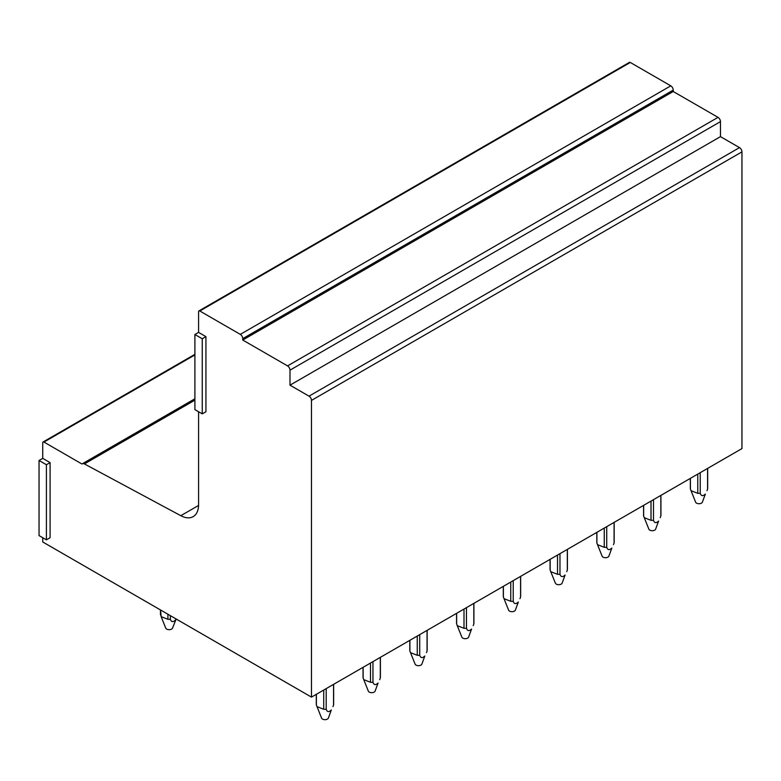 <?xml version="1.0" encoding="UTF-8"?>
<svg xmlns="http://www.w3.org/2000/svg" width="781" height="781" viewBox="0 0 781 781"><rect width="100%" height="100%" fill="white"/><g stroke="black" fill="none" stroke-linecap="round" stroke-linejoin="round"><path stroke-width="1.17" d="M198.579 411.743L198.579 504.711A26.027 15.024 60 0 1 193.19 516.622A26.027 15.024 60 0 1 180.811 515.694L84.416 463.924L194.899 400.145M198.94 310.906L629.418 62.373A1.738 1.006 60 0 1 630.287 62.46L670.781 85.842L240.304 334.375L199.809 310.994A1.738 1.006 60 0 0 198.94 310.906A1.738 1.006 60 0 0 198.579 311.707L198.579 332.394L194.899 334.512L194.899 409.615L202.259 413.862L202.259 338.769L194.899 334.512M84.416 463.924A4.403 2.538 60 0 0 82.327 463.768A4.403 2.538 60 0 0 81.995 464.031L43.961 442.066A1.738 1.006 60 0 0 43.092 441.978A1.738 1.006 60 0 0 42.73 442.778L42.73 458.359L39.05 460.487L39.05 535.59L46.411 539.837L46.411 464.734L39.05 460.487M202.259 413.862L205.94 411.743L205.94 336.64L198.579 332.394M240.304 334.375A3.475 2.001 60 0 1 242.754 338.622L673.232 90.088A3.475 2.001 60 0 0 670.781 85.842M673.232 90.088L673.232 91.504L718.022 117.365L287.545 365.899L242.754 340.038L242.754 338.622M287.545 365.899A3.475 2.001 60 0 1 289.995 370.155L720.472 121.621A3.475 2.001 60 0 0 718.022 117.365M720.472 121.621L720.472 136.636L739.5 147.619L309.022 396.152L289.995 385.17L289.995 370.155M309.022 396.152A3.475 2.001 60 0 1 311.473 400.409L741.95 151.875A3.475 2.001 60 0 0 739.5 147.619M42.73 537.709L42.73 541.965L311.473 697.121L311.473 400.409M46.411 539.837L50.091 537.709L50.091 462.616L42.73 458.359M311.473 697.121L741.95 448.587L741.95 151.875M673.232 91.504L242.754 340.038M720.472 136.636L289.995 385.17M50.091 462.616L46.411 464.734M205.94 336.64L202.259 338.769M700.235 472.671L700.235 493.319A8.669 5.008 180 0 1 697.765 493.319L697.765 474.096M697.765 493.328L691.029 490.683L690.414 489.072L690.414 478.343M690.414 489.072A8.679 5.008 180 0 1 690.326 488.359L690.326 478.392M700.235 493.328C701.201 496.12 702.9 496.365 705.35 494.07L702.383 502.173A3.475 2.001 180 0 1 702.051 502.681A3.475 2.001 180 0 1 698.526 503.706A3.475 2.001 180 0 1 695.617 502.173L691.029 490.683M707.586 468.424L707.586 489.062A8.669 5.008 180 0 0 707.674 488.359L707.674 468.375M706.981 490.683L707.586 489.072M653.482 499.664L653.482 520.312A8.669 5.008 180 0 1 651.012 520.312L651.012 501.09M651.012 520.322L644.276 517.676L643.661 516.065L643.661 505.336M643.661 516.065A8.679 5.008 180 0 1 643.573 515.353L643.573 505.385M653.482 520.322C654.449 523.114 656.147 523.358 658.598 521.064L655.63 529.167A3.475 2.001 180 0 1 655.288 529.674A3.475 2.001 180 0 1 651.774 530.699A3.475 2.001 180 0 1 648.865 529.167L644.276 517.676M660.833 495.418L660.833 516.056A8.669 5.008 180 0 0 660.921 515.353L660.921 495.369M660.218 517.676L660.833 516.065M606.73 526.658L606.73 547.305A8.669 5.008 180 0 1 604.26 547.305L604.26 528.083M604.26 547.315L597.514 544.669L596.899 543.059L596.899 532.33M596.899 543.059A8.679 5.008 180 0 1 596.821 542.346L596.821 532.378M606.73 547.315C607.696 550.107 609.395 550.351 611.845 548.047L608.877 556.16A3.475 2.001 180 0 1 608.536 556.668A3.475 2.001 180 0 1 605.021 557.693A3.475 2.001 180 0 1 602.112 556.16L597.514 544.669M614.081 522.411L614.081 543.049A8.669 5.008 180 0 0 614.169 542.346L614.169 522.362M613.466 544.669L614.081 543.059M559.977 553.651L559.977 574.299A8.669 5.008 180 0 1 557.507 574.299L557.507 555.076M557.507 574.308L550.761 571.663L550.146 570.052L550.146 559.323M550.146 570.052A8.679 5.008 180 0 1 550.058 569.339L550.058 559.372M559.977 574.308C560.934 577.1 562.642 577.344 565.093 575.041L562.125 583.153A3.475 2.001 180 0 1 561.783 583.661A3.475 2.001 180 0 1 558.269 584.686A3.475 2.001 180 0 1 555.359 583.153L550.761 571.663M567.328 549.404L567.328 570.042A8.669 5.008 180 0 0 567.406 569.339L567.406 549.355M566.713 571.663L567.328 570.052M513.215 580.644L513.215 601.292A8.669 5.008 180 0 1 510.754 601.292L510.754 582.07M510.754 601.302L504.009 598.656L503.394 597.045L503.394 586.316M503.394 597.045A8.679 5.008 180 0 1 503.306 596.333L503.306 586.365M513.215 601.302C514.181 604.094 515.89 604.338 518.33 602.034L515.372 610.146A3.475 2.001 180 0 1 515.03 610.654A3.475 2.001 180 0 1 511.516 611.679A3.475 2.001 180 0 1 508.607 610.146L504.009 598.656M520.576 576.398L520.576 597.035A8.669 5.008 180 0 0 520.654 596.333L520.654 576.349M519.961 598.656L520.576 597.045M466.462 607.638L466.462 628.285A8.669 5.008 180 0 1 464.002 628.285L464.002 609.063M464.002 628.295L457.256 625.649L456.641 624.039L456.641 613.31M456.641 624.039A8.679 5.008 180 0 1 456.553 623.326L456.553 613.358M466.462 628.295C467.428 631.087 469.137 631.331 471.578 629.027L468.61 637.14A3.475 2.001 180 0 1 468.278 637.647A3.475 2.001 180 0 1 464.763 638.673A3.475 2.001 180 0 1 461.854 637.14L457.256 625.649M473.813 603.391L473.813 624.029A8.669 5.008 180 0 0 473.901 623.326L473.901 603.342M473.208 625.649L473.823 624.039M419.709 634.631L419.709 655.279A8.669 5.008 180 0 1 417.249 655.279L417.249 636.056M417.249 655.288L410.503 652.643L409.888 651.032L409.888 640.303M409.888 651.032A8.679 5.008 180 0 1 409.8 650.319L409.8 640.352M419.709 655.288C420.676 658.08 422.384 658.324 424.825 656.02L421.857 664.133A3.475 2.001 180 0 1 421.525 664.641A3.475 2.001 180 0 1 418.011 665.666A3.475 2.001 180 0 1 415.101 664.133L410.503 652.643M427.061 630.384L427.061 651.022A8.669 5.008 180 0 0 427.148 650.319L427.148 630.335M426.455 652.643L427.07 651.032M372.957 661.624L372.957 682.272A8.669 5.008 180 0 1 370.487 682.272L370.487 663.04M370.487 682.282L363.751 679.636L363.136 678.025L363.136 667.296M363.136 678.025A8.679 5.008 180 0 1 363.048 677.312L363.048 667.345M372.957 682.282C373.923 685.074 375.632 685.318 378.072 683.014L375.105 691.126A3.475 2.001 180 0 1 374.773 691.634A3.475 2.001 180 0 1 371.248 692.659A3.475 2.001 180 0 1 368.339 691.126L363.751 679.636M380.308 657.377L380.308 678.015A8.669 5.008 180 0 0 380.396 677.312L380.396 657.329M379.703 679.636L380.318 678.025M170.356 615.643L170.356 619.284A8.679 5.008 180 0 1 167.895 619.284L167.895 614.227M167.895 619.284L161.15 616.658L160.535 609.981M176.164 619.001L172.503 628.139A3.475 2.001 180 0 1 172.171 628.646A3.475 2.001 180 0 1 168.657 629.671A3.475 2.001 180 0 1 165.748 628.139L161.15 616.658M176.076 618.952L175.471 620.036C173.031 622.34 171.322 622.086 170.356 619.284M160.535 615.038A8.679 5.008 180 0 1 160.447 614.325L160.447 609.922M326.204 688.617L326.204 709.265A8.669 5.008 180 0 1 323.734 709.265L323.734 690.033M323.734 709.275L316.998 706.629L316.383 705.009L316.383 694.28M316.383 705.009A8.679 5.008 180 0 1 316.295 704.306L316.295 694.338M326.204 709.275C327.171 712.067 328.879 712.311 331.32 710.007L328.352 718.12A3.475 2.001 180 0 1 328.02 718.627A3.475 2.001 180 0 1 324.496 719.652A3.475 2.001 180 0 1 321.587 718.12L316.998 706.629M333.555 684.371L333.555 705.009A8.669 5.008 180 0 0 333.643 704.306L333.643 684.322M332.95 706.629L333.565 705.009M199.809 310.994L630.287 62.46M180.811 515.694L198.569 505.444M43.961 442.066L194.899 354.925M43.092 441.978L194.899 354.34M82.327 463.768L194.899 398.779"/></g></svg>
